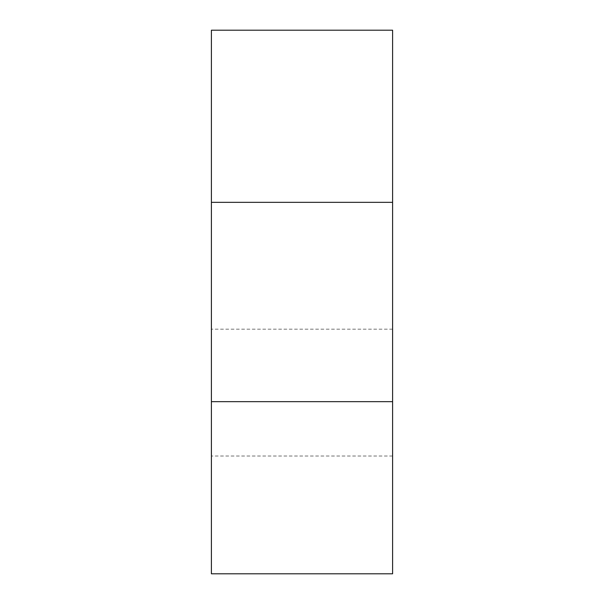 <?xml version="1.0" encoding="UTF-8"?>
<svg xmlns="http://www.w3.org/2000/svg" width="604" height="604" viewBox="0 0 604 604"><rect width="100%" height="100%" fill="white"/><g stroke="black" fill="none" stroke-linecap="round" stroke-linejoin="round"><path stroke-width="0.45" stroke-dasharray="3.02 2.27" d="M392.6 392.6L392.6 329.18L392.6 392.6M211.4 392.6L211.4 329.18L211.4 392.6M392.6 401.66L211.4 401.66L392.6 401.66L392.6 202.34L211.4 202.34L392.6 202.34L392.6 401.66L211.4 401.66L211.4 202.34L211.4 401.66L392.6 401.66L392.6 202.34L211.4 202.34L392.6 202.34L392.6 401.66L211.4 401.66L211.4 202.34L211.4 401.66L392.6 401.66L392.6 202.34L211.4 202.34L211.4 30.2L392.6 30.2L392.6 202.34L211.4 202.34L211.4 401.66L392.6 401.66L392.6 573.8L211.4 573.8L211.4 401.66M211.4 202.34L392.6 202.34M392.6 329.18L211.4 329.18L392.6 329.18M392.6 456.02L211.4 456.02L392.6 456.02"/><path stroke-width="0.91" d="M392.6 401.66L211.4 401.66L211.4 202.34L392.6 202.34L392.6 573.8L211.4 573.8L211.4 401.66M392.6 202.34L392.6 30.2L211.4 30.2L211.4 202.34"/></g></svg>
